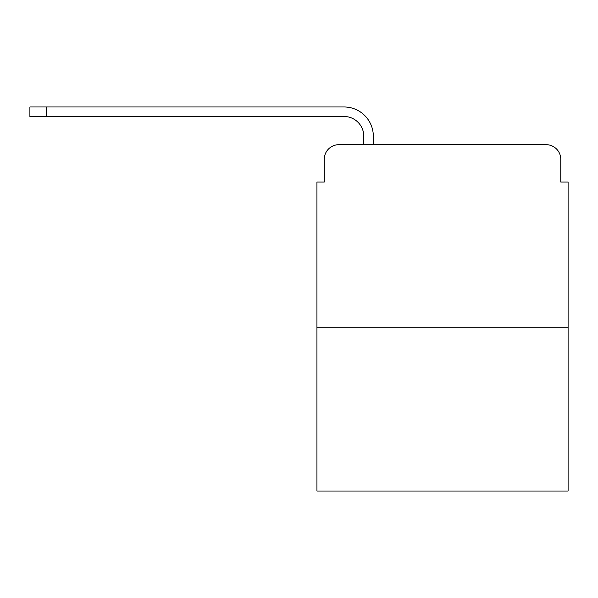 <?xml version="1.0" encoding="UTF-8"?>
<svg xmlns="http://www.w3.org/2000/svg" width="598" height="598" viewBox="0 0 598 598"><rect width="100%" height="100%" fill="white"/><g stroke="black" fill="none" stroke-linecap="round" stroke-linejoin="round"><path stroke-width="0.9" d="M324.266 159.322L324.266 182.024L324.266 159.322A14.644 14.644 0 0 1 338.909 144.679L363.801 144.679L363.801 136.262A19.771 19.771 0 0 0 344.029 116.49L29.9 116.49L29.9 106.967L344.029 106.967A29.287 29.287 0 0 1 373.324 136.262L373.324 144.679L385.404 144.679M568.1 327.741L316.94 327.741L316.94 491.033L568.1 491.033L568.1 182.024L560.775 182.024L560.775 159.322A14.644 14.644 0 0 0 546.131 144.679L338.909 144.679M316.94 327.741L316.94 182.024L324.266 182.024M499.636 144.679L546.131 144.679M560.775 182.024L560.775 159.322M363.801 136.262A19.771 19.771 0 0 0 344.029 116.49A19.771 19.771 0 0 1 363.801 136.262A19.771 19.771 0 0 0 344.029 116.49A19.771 19.771 0 0 1 363.801 136.262A19.771 19.771 0 0 0 344.029 116.49A19.771 19.771 0 0 1 363.801 136.262A19.771 19.771 0 0 0 344.029 116.49A19.771 19.771 0 0 1 363.801 136.262A19.771 19.771 0 0 0 344.029 116.49A19.771 19.771 0 0 1 363.801 136.262A19.771 19.771 0 0 0 344.029 116.49A19.771 19.771 0 0 1 363.801 136.262A19.771 19.771 0 0 0 344.029 116.49A19.771 19.771 0 0 1 363.801 136.262A19.771 19.771 0 0 0 344.029 116.49A19.771 19.771 0 0 1 363.801 136.262A19.771 19.771 0 0 0 344.029 116.49A19.771 19.771 0 0 1 363.801 136.262A19.771 19.771 0 0 0 344.029 116.49M46.375 116.49L46.375 106.967L344.029 106.967"/></g></svg>
